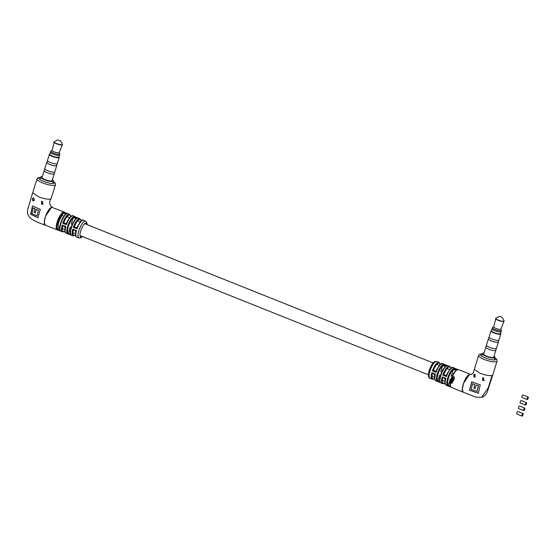 <?xml version="1.0" encoding="UTF-8"?>
<svg xmlns="http://www.w3.org/2000/svg" width="556" height="556" viewBox="0 0 556 556"><rect width="100%" height="100%" fill="white"/><g stroke="black" fill="none" stroke-linecap="round" stroke-linejoin="round"><path stroke-width="0.83" d="M522.932 413.608A1.334 0.417 111.8 0 0 522.105 414.852A1.334 0.417 111.8 0 0 522.049 416.096A1.334 0.417 111.8 0 0 522.16 416.096A1.334 0.417 111.8 0 0 522.994 414.852A1.334 0.417 111.8 0 0 523.043 413.608A1.334 0.417 111.8 0 0 522.932 413.608M517.879 411.593A1.334 0.417 111.8 0 0 517.803 411.516A1.334 0.417 111.8 0 0 517.692 411.516A1.334 0.417 111.8 0 0 516.858 412.754A1.334 0.417 111.8 0 0 516.809 413.998A1.334 0.417 111.8 0 0 516.92 413.998M524.655 408.09A1.334 0.417 111.8 0 0 523.822 409.334A1.334 0.417 111.8 0 0 523.773 410.578A1.334 0.417 111.8 0 0 523.877 410.578A1.334 0.417 111.8 0 0 524.711 409.334A1.334 0.417 111.8 0 0 524.76 408.09A1.334 0.417 111.8 0 0 524.655 408.09M519.603 406.075A1.334 0.417 111.8 0 0 519.519 405.998A1.334 0.417 111.8 0 0 519.408 405.998A1.334 0.417 111.8 0 0 518.581 407.242A1.334 0.417 111.8 0 0 518.526 408.479A1.334 0.417 111.8 0 0 518.637 408.479M526.372 402.572A1.334 0.417 111.8 0 0 525.538 403.816A1.334 0.417 111.8 0 0 525.49 405.06A1.334 0.417 111.8 0 0 525.601 405.06A1.334 0.417 111.8 0 0 526.428 403.816A1.334 0.417 111.8 0 0 526.483 402.579A1.334 0.417 111.8 0 0 526.372 402.572M521.319 400.556A1.334 0.417 111.8 0 0 521.236 400.48A1.334 0.417 111.8 0 0 521.132 400.48A1.334 0.417 111.8 0 0 520.298 401.724A1.334 0.417 111.8 0 0 520.249 402.961A1.334 0.417 111.8 0 0 520.353 402.961M528.089 397.053A1.334 0.417 111.8 0 0 527.262 398.298A1.334 0.417 111.8 0 0 527.206 399.542A1.334 0.417 111.8 0 0 527.317 399.542A1.334 0.417 111.8 0 0 528.151 398.298A1.334 0.417 111.8 0 0 528.2 397.06A1.334 0.417 111.8 0 0 528.089 397.053M523.036 395.038A1.334 0.417 111.8 0 0 522.96 394.962A1.334 0.417 111.8 0 0 522.848 394.962A1.334 0.417 111.8 0 0 522.014 396.206A1.334 0.417 111.8 0 0 521.966 397.443A1.334 0.417 111.8 0 0 522.077 397.443M63.064 215.235A6.387 1.995 111.8 0 0 59.096 221.163A6.387 1.995 111.8 0 0 58.846 227.098L59.617 227.404M452.313 377.739L452.403 377.246L453.835 376.697L454.335 378.567L453.731 376.989L452.216 377.712L452.32 377.204L453.835 376.697L454.328 376.996M454.127 377.218L453.731 376.989M452.904 378.692L453.272 379.192L452.758 379.317L453.272 379.192L452.904 378.692L451.931 378.302A9.556 2.982 111.8 0 1 452.035 378.01L454.335 378.935A9.591 2.988 111.8 0 0 454.224 379.227L453.293 378.851A9.577 2.988 111.8 0 0 453.293 378.858L453.369 379.394L452.591 379.63L451.604 379.234A9.556 2.982 111.8 0 1 451.701 378.942L452.653 379.331M453.369 379.394L451.604 379.234M451.375 379.97A9.556 2.982 111.8 0 1 451.458 379.685L453.036 380.318A9.584 2.988 111.8 0 0 452.945 380.603L451.493 379.929L453.064 380.561M453.765 380.707L453.411 380.86L453.529 380.478M452.125 381.082L452.57 381.499L452.091 381.618L452.57 381.499L451.166 380.7A9.556 2.982 111.8 0 1 451.243 380.415L452.82 381.048A9.584 2.988 111.8 0 0 452.751 381.298L452.521 381.214A9.577 2.988 111.8 0 0 452.521 381.221L452.66 381.77L451.938 381.993L450.944 381.59A9.556 2.982 111.8 0 1 451.013 381.319L451.958 381.701M452.66 381.77L450.944 381.59M450.68 382.966A9.556 2.982 111.8 0 1 450.721 382.743L451.298 382.062L451.729 383.077L452.104 382.577L452.375 383.091L450.68 382.966L452.508 382.973M451.298 382.062L450.763 382.306L450.909 382.778A9.563 2.982 111.8 0 0 450.909 382.785L451.041 382.653M451.764 383.098L452.236 382.472M452.375 383.091L451.82 383.209M440.428 382.667L438.079 381.659M439.685 380.283L439.205 381.666L437.704 381.499A9.25 2.884 -68.2 0 1 437.259 381.423A9.25 2.884 -68.2 0 1 437.496 373.243A9.25 2.884 -68.2 0 1 443.028 364.402L444.133 365.994L442.645 365.709L443.028 364.402L446.725 365.772L445.641 366.244C441.61 370.525 441.589 372.617 440.206 376.475C439.33 380.137 439.567 382.306 440.901 382.987L442.458 383.647A9.389 2.926 -68.2 0 1 442.215 376.885L445.863 378.365L445.203 379.651M446.746 374.681L446.412 376.6L442.771 375.119L444.161 373.625A1.188 1.098 -107.1 0 0 444.863 375.147L445.356 375.363A1.188 1.098 -107.1 0 0 446.051 375.397L446.051 375.397A1.188 1.098 -107.1 0 0 446.169 375.356A1.188 1.14 -129.1 0 0 446.628 374.897M436.37 370.463L436.022 372.374L432.394 370.887L433.798 369.392A1.188 1.098 -107.1 0 0 434.507 370.921L432.394 370.887A9.07 2.829 -68.2 0 1 438.093 362.317A9.07 2.829 -68.2 0 1 438.802 362.31L436.634 361.539A8.972 2.801 111.8 0 0 435.932 361.553A8.972 2.801 111.8 0 0 430.372 369.823A8.972 2.801 111.8 0 0 429.969 378.212L432.075 379.15A9.07 2.829 -68.2 0 1 431.845 372.659L435.466 374.139L434.82 375.425M475.276 376.954A1.487 1.369 72.9 0 1 474.692 374.188M475.095 374.334C473.705 374.438 473.392 375.363 474.171 377.114L474.859 377.211L475.095 374.334L474.511 374.209M484.207 380.429A1.487 1.369 72.9 0 1 483.171 377.781M483.602 377.851L482.573 377.858L482.796 380.589L483.873 380.568L483.602 377.851M433.214 373.639A1.188 0.98 -93.2 0 0 433.027 373.625A1.188 1.098 -107.1 0 0 432.255 374.362L431.845 372.659L434.09 374L434.799 375.383M443.598 377.865A1.188 0.994 -94 0 0 443.389 377.858A1.188 1.098 -107.1 0 0 442.611 378.594L442.215 376.885L444.466 378.219L445.182 379.609M474.317 369.274L473.274 372.874L471.759 374.39L469.605 374.299L463.593 383.265L462.272 389.249L463.231 392.237A9.654 3.009 111.8 0 0 463.224 392.23L475.776 397.109L481.607 397.401C484.325 396.574 486.271 394.558 487.445 391.354L492.762 374.994L492.067 375.522C489.377 375.988 485.346 375.224 479.96 373.222L474.317 369.274L478.626 355.451A9.654 2.238 -162.7 0 0 484.255 359.426A9.654 2.238 -162.7 0 0 497.057 361.192L496.897 359.621L495.007 357.786M469.424 390.249L471.759 381.77L480.224 384.926L478.396 393.252L469.424 390.249L471.87 381.736M447.302 365.938L447.434 365.556L443.737 364.18A9.25 2.884 -68.2 0 1 444.126 364.243L442.534 363.659A9.202 2.87 111.8 0 0 441.805 363.666A9.202 2.87 111.8 0 0 436.022 372.374L434.98 371.144A1.188 1.098 -107.1 0 0 435.668 371.179L435.668 371.179A1.188 1.098 -107.1 0 0 435.786 371.13M445.349 366.494L444.814 365.806L446.725 365.772A9.355 2.919 111.8 0 0 441.13 374.716A9.355 2.919 111.8 0 0 440.901 382.987M440.289 382.507L439.865 381.604M455.983 370.407L454.773 369.566L453.265 369.511L453.585 368.364L454.69 369.948L453.265 369.511M450.075 384.766L449.63 386.072L450.284 385.989M453.911 376.773L454.37 377.037M454.426 378.594L453.807 377.051M453.474 379.394L452.695 379.609M454.328 379.234L453.293 378.851M453.001 378.705L452.028 378.309M452.786 381.694L452.07 381.902M452.869 381.235L452.521 381.214M452.25 381.02L451.291 380.631M450.895 382.187L451.43 381.958M451.903 382.966L452.278 382.827L451.903 382.966M451.486 382.987L451.402 382.229L450.992 382.465L451.486 382.987L450.992 382.465M455.899 370.484L455.357 369.796L457.275 369.775L456.184 370.24C452.042 374.619 452.014 376.794 450.596 380.756C449.714 384.481 449.957 386.684 451.319 387.372L463.224 392.237A9.654 3.009 111.8 0 1 463.565 383.251A9.654 3.009 111.8 0 1 469.577 374.292A9.654 3.009 111.8 0 1 470.369 374.292A9.654 3.009 111.8 0 0 470.369 374.292L458.415 369.622A9.556 2.982 111.8 0 0 457.984 369.559L454.294 368.148A9.501 2.961 -68.2 0 1 454.718 368.204L453.133 367.606A9.466 2.954 111.8 0 0 452.375 367.606A9.466 2.954 111.8 0 0 446.412 376.6L445.259 375.418A1.188 1.14 -129.1 0 0 446.148 375.363L446.656 374.827C449.999 368.621 452.16 366.216 453.133 367.606M448.261 385.565L449.63 386.072L448.122 385.92L450.228 379.213M450.694 386.886L450.381 386.35M450.853 387.066L447.67 385.843A9.501 2.961 -68.2 0 1 447.9 377.448A9.501 2.961 -68.2 0 1 453.585 368.364L457.275 369.775A9.556 2.982 111.8 0 0 451.548 378.921A9.556 2.982 111.8 0 0 451.319 387.372M457.852 369.928L457.984 369.559L454.294 368.148M444.063 373.708A1.188 0.994 -94 0 0 444.675 375.182L442.771 375.119A9.389 2.926 -68.2 0 1 448.678 366.216A9.389 2.926 -68.2 0 1 449.429 366.209L447.844 365.612A9.355 2.919 111.8 0 0 447.434 365.556L443.737 364.18M448.122 385.92A9.501 2.961 -68.2 0 1 447.67 385.843L446.107 385.19A9.466 2.954 111.8 0 1 445.863 378.365L444.466 378.219M437.704 381.499L439.747 375.022M440.442 382.681L435.702 380.749L434.882 379.922C434.5 380.645 434.486 375.578 434.799 375.328M436.314 370.532L436.272 370.609C439.421 364.722 441.506 362.401 442.534 363.659M435.702 380.749A9.202 2.87 111.8 0 1 435.466 374.139L434.09 374M433.694 369.49A1.188 0.98 -93.2 0 0 434.292 370.949L434.882 371.193A1.188 1.14 -128 0 0 436.245 370.678M434.827 375.237A1.188 1.14 -128 0 0 434.201 374.035M432.95 373.646L433.034 373.625A1.188 0.98 -93.2 0 0 432.2 374.299M445.21 379.47A1.188 1.14 -129.1 0 0 444.578 378.254M443.313 377.872L443.389 377.858A1.188 0.994 -94 0 0 442.562 378.532M445.439 366.418L444.216 365.584L442.708 365.542M439.977 381.958L439.205 381.666A1.188 0.347 29.7 0 0 437.85 381.152M439.372 381.291L437.878 381.013A8.66 2.704 111.8 0 1 438.038 374.042A8.66 2.704 111.8 0 1 442.645 365.709L440.755 371.776M449.776 385.725L448.289 385.44A8.903 2.78 111.8 0 1 448.435 378.261A8.903 2.78 111.8 0 1 453.203 369.664L451.243 375.967M478.507 393.217L469.528 390.222M472.461 383.751L474.678 384.599L473.795 388.123L475.262 388.616L476.11 385.106L478.431 385.801L477.18 391.424L471.036 389.429L472.572 383.716L474.789 384.564L473.907 388.088L475.373 388.581M476.11 385.106L478.431 385.801M478.32 385.836L477.069 391.459M491.553 330.479A4.844 1.119 17.3 0 0 494.465 332.766A4.844 1.119 17.3 0 0 500.275 333.815A4.844 1.119 17.3 0 0 500.602 333.301L500.768 333.6A5.136 1.188 -162.7 0 1 500.824 333.913A5.136 1.188 -162.7 0 1 500.456 334.198A5.136 1.188 -162.7 0 1 494.77 333.259A5.136 1.188 -162.7 0 1 491.011 330.862A5.136 1.188 -162.7 0 1 491.24 330.632L491.553 330.479M485.888 347.02A5.24 1.216 17.3 0 0 485.847 347.104L483.692 354.005A5.24 1.216 17.3 0 0 487.529 356.452A5.24 1.216 17.3 0 0 493.325 357.411A5.24 1.216 17.3 0 0 493.707 357.126L495.855 350.224A5.24 1.216 17.3 0 0 495.869 350.134M485.847 347.104A5.24 1.216 17.3 0 0 489.683 349.557A5.24 1.216 17.3 0 0 495.479 350.516A5.226 1.209 17.3 0 0 495.841 350.217L496.418 348.376M486.43 345.269L485.861 347.111A5.226 1.209 17.3 0 0 489.683 349.557A5.226 1.209 17.3 0 0 495.465 350.509A5.24 1.216 17.3 0 0 495.855 350.224M488.613 338.618A5.24 1.216 17.3 0 0 488.425 338.826L486.444 345.172A5.24 1.216 17.3 0 0 490.281 347.625A5.24 1.216 17.3 0 0 496.077 348.584A5.24 1.216 17.3 0 0 496.459 348.292L498.433 341.947A5.24 1.216 17.3 0 0 498.398 341.669M488.425 338.826A5.24 1.216 17.3 0 0 492.262 341.28A5.24 1.216 17.3 0 0 498.051 342.239A5.24 1.216 17.3 0 0 498.433 341.947M489.113 337.019L488.536 338.861A5.122 1.188 17.3 0 0 492.282 341.259A5.122 1.188 17.3 0 0 497.947 342.197A5.122 1.188 17.3 0 0 498.322 341.912L498.899 340.063M491.011 330.862L489.12 336.929A5.136 1.188 17.3 0 0 492.88 339.334A5.136 1.188 17.3 0 0 498.565 340.272A5.136 1.188 17.3 0 0 498.934 339.987L500.824 333.913M492.06 328.853L491.483 330.702A4.74 1.098 17.3 0 0 494.951 332.919A4.74 1.098 17.3 0 0 500.185 333.781A4.74 1.098 17.3 0 0 500.532 333.517L501.109 331.675M492.755 327.401A4.754 1.098 17.3 0 0 492.581 327.477A4.754 1.098 17.3 0 0 492.414 327.665L492.067 328.763A4.754 1.098 17.3 0 0 495.549 330.987A4.754 1.098 17.3 0 0 500.803 331.856A4.754 1.098 17.3 0 0 501.144 331.591L501.491 330.486A4.754 1.098 17.3 0 0 501.456 330.236L500.873 328.999M492.414 327.665A4.754 1.098 17.3 0 0 495.889 329.882A4.754 1.098 17.3 0 0 501.144 330.75A4.754 1.098 17.3 0 0 501.491 330.486M496.056 318.067A4.358 1.008 17.3 0 0 495.931 318.115L493.749 326.886A3.711 0.862 17.3 0 0 496.501 328.617A3.711 0.862 17.3 0 0 500.574 329.284A3.711 0.862 17.3 0 0 500.838 329.089L504.07 321.166A4.448 1.029 -162.7 0 1 503.757 321.389A4.448 1.029 -162.7 0 1 498.885 320.59A4.448 1.029 -162.7 0 1 495.584 318.518A4.448 1.029 -162.7 0 1 495.737 318.331M499.42 316.413L502.137 317.288L499.42 316.413M483.984 353.088A6.686 1.55 17.3 0 0 482.803 353.206A6.686 1.55 17.3 0 0 482.323 353.574A6.686 1.55 17.3 0 0 487.209 356.702A6.686 1.55 17.3 0 0 494.597 357.918A6.686 1.55 17.3 0 0 495.083 357.55A6.686 1.55 17.3 0 0 493.992 356.208M77.729 218.306L77.882 217.959L74.233 216.402A9.355 2.919 -68.2 0 1 74.685 216.472L73.121 215.811A9.389 2.926 111.8 0 0 72.336 215.797A9.389 2.926 111.8 0 0 66.421 224.707L62.724 223.248L64.093 221.747A1.188 1.098 72.9 0 0 64.795 223.269L62.724 223.248A9.466 2.954 -68.2 0 1 68.687 214.262A9.466 2.954 -68.2 0 1 69.472 214.268L67.915 213.608A9.501 2.961 111.8 0 0 67.457 213.539L63.808 212.017A9.556 2.982 -68.2 0 1 64.26 212.086L51.562 207.221L45.557 216.166L44.237 222.15L45.21 225.166A9.654 3.009 -68.2 0 1 45.578 216.194A9.654 3.009 -68.2 0 1 51.59 207.235A9.654 3.009 -68.2 0 1 52.382 207.235M42.013 201.404A1.487 1.369 -107.1 0 0 43.041 204.087M42.555 201.46L42.736 204.205L41.624 204.24L41.478 201.48L42.555 201.46M33.381 197.915A1.487 1.369 -107.1 0 0 34.034 200.612M33.728 198.047C34.764 199.743 34.493 200.66 32.922 200.785C32.019 199.055 32.29 198.138 33.728 198.047L33.082 197.936M33.61 200.883L32.922 200.785M38.329 196.713L32.7 192.744L36.995 178.942A9.654 2.238 -162.7 0 0 42.631 182.917A9.654 2.238 -162.7 0 0 55.433 184.689L51.138 198.485L50.436 199.013C47.753 199.486 43.715 198.714 38.329 196.713M37.947 217.806L40.282 209.32L32.456 205.963L30.629 214.296L37.947 217.806M62.508 226.667A1.188 1.015 84.3 0 1 63.252 225.986L63.245 225.993A1.188 1.098 72.9 0 0 62.543 226.709L62.175 225.013L65.872 226.473L65.198 227.751M73.093 230.823A1.188 1.015 84 0 1 73.837 230.142L73.83 230.149A1.188 1.098 72.9 0 0 73.135 230.865L72.76 229.176L76.485 230.629L75.804 231.901M77.353 226.931L77.034 228.857L73.309 227.411L74.678 225.903A1.188 1.098 72.9 0 0 75.387 227.425L73.309 227.411A9.202 2.87 -68.2 0 1 79.098 218.696A9.202 2.87 -68.2 0 1 79.876 218.71L78.32 218.035A9.25 2.884 111.8 0 0 77.882 217.959L74.233 216.402M71.022 234.973L68.499 234.034M70.89 234.847L69.667 233.993L68.277 233.52L68.145 233.902L68.298 233.409L69.785 233.694L68.145 233.902A9.355 2.919 -68.2 0 1 67.742 233.84A9.355 2.919 -68.2 0 1 67.908 225.618A9.355 2.919 -68.2 0 1 73.531 216.618L77.173 218.181L76.04 218.661C73.531 221.205 71.752 224.561 70.695 228.738C69.966 233.423 70.223 235.577 71.453 235.216A9.25 2.884 111.8 0 1 71.613 227.091A9.25 2.884 111.8 0 1 77.173 218.181L73.121 217.91L73.531 216.618L74.685 217.876L73.177 217.785M63.565 225.986A1.188 1.015 84.3 0 0 63.252 225.986A1.188 1.098 72.9 0 1 63.301 225.979L64.447 226.334L62.175 225.013A9.466 2.954 -68.2 0 0 62.446 231.852L60.861 231.247C59.457 230.594 59.207 228.363 60.124 224.554C61.487 220.669 61.744 218.286 65.636 214.227L66.755 213.754A9.501 2.961 111.8 0 0 61.049 222.886A9.501 2.961 111.8 0 0 60.861 231.247M57.727 229.531L59.242 229.697L57.595 229.899L57.727 229.531L59.707 230.233L59.784 229.85M65.462 214.373L64.26 213.483L62.703 213.525L63.099 212.232L64.26 213.483L62.752 213.393M67.318 213.893L67.457 213.539L63.808 212.017M61.056 231.233L57.164 229.836A9.556 2.982 -68.2 0 1 57.358 221.413A9.556 2.982 -68.2 0 1 63.099 212.232L66.755 213.754L64.843 213.726L65.358 214.463M60.263 230.83L59.909 230.267M66.741 222.782L66.65 222.921C69.785 215.888 72.502 215.082 73.121 215.811M66.678 222.873L66.421 224.707L65.351 223.463A1.188 1.098 72.9 0 0 66.046 223.498L66.046 223.498A1.188 1.098 72.9 0 0 66.199 223.436M64.378 226.285L65.872 226.473A9.389 2.926 111.8 0 0 66.15 233.249L65.254 232.394C64.823 232.964 64.857 227.89 65.17 227.668L65.17 227.703M71.627 235.202L66.15 233.249M77.277 227.036L77.256 227.077C80.446 221.177 82.531 218.925 83.504 220.308A9.07 2.829 111.8 0 0 82.733 220.294A9.07 2.829 111.8 0 0 77.034 228.857L75.963 227.619A1.188 1.098 72.9 0 0 76.652 227.647L76.652 227.647A1.188 1.098 72.9 0 0 76.825 227.578M73.885 230.135A1.188 1.098 72.9 0 0 73.83 230.149A1.188 1.015 84 0 1 73.913 230.135L76.485 230.629A9.07 2.829 111.8 0 0 76.777 237.148L75.866 236.286C75.421 236.773 75.546 231.706 75.783 231.817L75.783 231.845M75.526 234.903L74.108 235.807L73.044 235.8A9.202 2.87 -68.2 0 1 72.76 229.176L74.212 230.163M77.242 227.119A1.188 1.154 40.1 0 1 75.838 227.689L75.241 227.453A1.188 1.015 84 0 1 74.608 225.972M75.171 230.525A1.188 1.154 40.1 0 1 75.797 231.762M64.566 226.368A1.188 1.147 44.1 0 1 65.191 227.599M66.63 222.977A1.188 1.147 44.1 0 1 65.24 223.526L64.649 223.297A1.188 1.015 84.3 0 1 64.016 221.816M75.873 218.8A1.188 0.347 29.7 0 0 75.268 218.126L75.769 218.89M70.341 233.805L70.501 234.25M32.568 205.928L30.74 214.262L38.058 217.771M37.03 215.888L38.454 210.21L36.223 209.362L35.348 212.885L34.131 212.309L35.091 208.764L33.214 207.937L31.963 213.567L37.03 215.888M35.459 212.851L34.243 212.274L35.091 208.764M34.979 208.799L33.214 207.937M38.454 210.21L36.918 215.923M38.343 210.244L36.223 209.362M58.651 157.313A4.844 1.119 17.3 0 0 58.971 156.792L59.144 157.091A5.136 1.188 -162.7 0 1 59.2 157.411A5.136 1.188 -162.7 0 1 58.825 157.695A5.136 1.188 -162.7 0 1 53.147 156.75A5.136 1.188 -162.7 0 1 49.387 154.353A5.136 1.188 -162.7 0 1 49.609 154.123L49.922 153.97A4.844 1.119 17.3 0 0 52.834 156.257A4.844 1.119 17.3 0 0 58.651 157.313M44.258 170.518A5.24 1.216 17.3 0 0 44.216 170.602L42.068 177.496A5.24 1.216 17.3 0 0 45.905 179.949A5.24 1.216 17.3 0 0 51.701 180.909A5.24 1.216 17.3 0 0 52.076 180.617L54.231 173.715A5.24 1.216 17.3 0 0 54.238 173.625M44.216 170.602A5.24 1.216 17.3 0 0 48.052 173.048A5.24 1.216 17.3 0 0 53.849 174.007A5.24 1.216 17.3 0 0 54.231 173.715M44.807 168.76L44.23 170.602A5.226 1.209 17.3 0 0 48.052 173.048A5.226 1.209 17.3 0 0 53.835 174A5.226 1.209 17.3 0 0 54.217 173.715L54.787 171.867M46.982 162.109A5.24 1.216 17.3 0 0 46.794 162.324L44.821 168.67A5.24 1.216 17.3 0 0 48.65 171.116A5.24 1.216 17.3 0 0 54.446 172.075A5.24 1.216 17.3 0 0 54.829 171.783L56.802 165.438A5.24 1.216 17.3 0 0 56.768 165.16M46.794 162.324A5.24 1.216 17.3 0 0 50.631 164.771A5.24 1.216 17.3 0 0 56.427 165.73A5.24 1.216 17.3 0 0 56.802 165.438M47.482 160.51L46.906 162.359A5.122 1.188 17.3 0 0 50.659 164.75A5.122 1.188 17.3 0 0 56.323 165.688A5.122 1.188 17.3 0 0 56.691 165.403L57.268 163.561M49.387 154.353L47.496 160.42A5.136 1.188 17.3 0 0 51.256 162.825A5.136 1.188 17.3 0 0 56.934 163.763A5.136 1.188 17.3 0 0 57.31 163.478L59.2 157.411M50.429 152.344L49.852 154.193A4.74 1.098 17.3 0 0 53.32 156.41A4.74 1.098 17.3 0 0 58.561 157.272A4.74 1.098 17.3 0 0 58.901 157.014L59.478 155.166M51.131 150.891A4.754 1.098 17.3 0 0 50.95 150.968A4.754 1.098 17.3 0 0 50.784 151.156L50.443 152.261A4.754 1.098 17.3 0 0 53.918 154.478A4.754 1.098 17.3 0 0 59.172 155.346A4.754 1.098 17.3 0 0 59.52 155.089L59.86 153.984A4.754 1.098 17.3 0 0 59.833 153.734L59.242 152.497M50.784 151.156A4.754 1.098 17.3 0 0 54.266 153.38A4.754 1.098 17.3 0 0 59.52 154.248A4.754 1.098 17.3 0 0 59.86 153.984M54.425 141.558A4.358 1.008 17.3 0 0 54.3 141.606L52.118 150.377A3.711 0.862 17.3 0 0 54.87 152.108A3.711 0.862 17.3 0 0 58.943 152.775A3.711 0.862 17.3 0 0 59.207 152.587L62.439 144.657A4.448 1.029 -162.7 0 1 62.126 144.88A4.448 1.029 -162.7 0 1 57.254 144.087A4.448 1.029 -162.7 0 1 53.96 142.016A4.448 1.029 -162.7 0 1 54.106 141.829M60.416 140.953L57.754 139.924L60.416 140.953M42.353 176.579A6.686 1.55 17.3 0 0 41.179 176.697A6.686 1.55 17.3 0 0 40.692 177.072A6.686 1.55 17.3 0 0 45.585 180.193A6.686 1.55 17.3 0 0 52.973 181.416A6.686 1.55 17.3 0 0 53.452 181.047A6.686 1.55 17.3 0 0 52.368 179.699M450.846 387.052L448.497 386.079M432.255 374.362A8.479 2.641 111.8 0 0 433.562 378.831A8.479 2.641 111.8 0 0 434.521 378.268M442.611 378.594A8.799 2.745 111.8 0 0 443.952 383.32A8.799 2.745 111.8 0 0 444.883 382.778M482.212 353.915A8.166 1.89 17.3 0 0 485.235 357.876A8.166 1.89 17.3 0 0 494.18 359.968A8.166 1.89 17.3 0 0 494.979 357.89M492.067 375.522L488.217 387.88L481.607 397.401M439.963 364.639A8.479 2.641 111.8 0 0 433.798 369.392M450.589 368.51A8.799 2.745 111.8 0 0 444.161 373.625M434.021 373.952L433.437 373.708M444.397 378.17L443.813 377.941M440.102 381.736A8.757 2.731 -68.2 0 1 440.873 374.348A8.757 2.731 -68.2 0 1 445.293 366.661M450.499 386.114A8.966 2.794 -68.2 0 1 451.291 378.525A8.966 2.794 -68.2 0 1 455.844 370.65M499.378 316.427L495.931 318.115A4.358 1.008 17.3 0 0 498.447 320.166A4.358 1.008 17.3 0 0 503.75 321.139A4.358 1.008 17.3 0 0 504.014 320.631L504.07 321.166A4.448 1.029 -162.7 0 0 504.056 320.923M76.777 237.148L78.945 237.912A8.972 2.801 -68.2 0 1 79.23 229.621A8.972 2.801 -68.2 0 1 84.839 221.232A8.972 2.801 -68.2 0 1 85.61 221.246L83.504 220.308M73.135 230.865A8.611 2.683 111.8 0 0 74.455 235.445A8.611 2.683 111.8 0 0 75.519 234.792M62.543 226.709A8.875 2.766 111.8 0 0 63.891 231.505A8.875 2.766 111.8 0 0 64.892 230.914M87 224.589A7.492 2.335 111.8 0 0 85.666 223.109A7.492 2.335 111.8 0 0 80.717 230.928A7.492 2.335 111.8 0 0 81.329 237.03A7.492 2.335 111.8 0 0 82.26 236.453M40.588 177.406A8.166 1.89 17.3 0 0 43.611 181.367A8.166 1.89 17.3 0 0 52.549 183.466A8.166 1.89 17.3 0 0 53.348 181.381M60.409 230.976L57.963 230.038M57.595 229.899A9.556 2.982 -68.2 0 1 57.164 229.836L45.21 225.166M80.974 221.149A8.611 2.683 111.8 0 0 74.678 225.903M70.598 216.631A8.875 2.766 111.8 0 0 64.093 221.747M74.984 230.448L74.379 230.212M59.582 228.599L59.242 229.697M60.027 230.017A8.903 2.78 -68.2 0 1 60.771 222.504A8.903 2.78 -68.2 0 1 65.302 214.63M61.904 216.082L62.703 213.525A8.966 2.794 111.8 0 0 57.893 222.191A8.966 2.794 111.8 0 0 57.754 229.419L58.547 226.855M70.181 232.436L69.785 233.694M70.633 234.013A8.66 2.704 -68.2 0 1 71.314 226.758A8.66 2.704 -68.2 0 1 75.713 219.057M71.203 224.075L73.121 217.91A8.757 2.731 111.8 0 0 68.451 226.355A8.757 2.731 111.8 0 0 68.298 233.409L70.195 227.321M57.754 139.924L54.3 141.606A4.358 1.008 17.3 0 0 56.823 143.663A4.358 1.008 17.3 0 0 62.119 144.636A4.358 1.008 17.3 0 0 62.383 144.129L62.439 144.657A4.448 1.029 -162.7 0 0 62.425 144.414M522.049 416.096L516.809 413.998M523.043 413.608L517.803 411.516M523.773 410.578L518.526 408.479M524.76 408.09L519.519 405.998M525.49 405.06L520.249 402.961M526.483 402.579L521.236 400.48M527.206 399.542L521.966 397.443M528.2 397.06L522.96 394.962M450.117 383.473L449.033 383.042M444.911 381.395L442.374 380.38M439.713 379.317L438.552 378.851M434.535 377.246L432.033 376.245M428.384 374.786L79.994 235.549M75.526 233.763L72.906 232.714M70.202 231.637L69 231.15M64.906 229.517L62.307 228.481M449.651 369.531L447.114 368.517M439.275 365.382L436.773 364.382M433.124 362.929L84.734 223.686M80.266 221.9L77.645 220.85M69.646 217.653L67.047 216.618M432.075 379.15L433.214 379.192L434.528 378.379M442.458 383.647L443.605 383.682L444.897 382.896M446.107 385.19L445.259 384.356C444.876 385.058 444.807 380.061 445.182 379.553M429.969 378.212C428.509 378.539 428.162 376.217 428.926 371.248C431.199 365.035 433.263 361.803 435.126 361.532L436.634 361.539M492.762 374.987L497.057 361.192M482.247 353.811L479.64 354.255L478.626 355.451M458.415 369.622L457.817 369.49M455.155 368.468L454.718 368.204M450.68 368.433L450.325 367.064L449.429 366.209M447.844 365.612L447.281 365.494M444.543 364.479L444.126 364.243M440.053 364.555L439.713 363.165L438.802 362.31M435.758 371.144L436.272 370.616M493.77 326.789L492.581 327.477M481.635 355.784L482.323 353.574M494.395 359.76L495.083 357.55M502.137 317.288L504.014 320.631M62.446 231.852L63.544 231.859L64.899 231.025M78.945 237.912L80.453 237.926L82.455 236.529M40.616 177.308L38.017 177.746L36.995 178.942M51.124 198.506C48.824 202.085 49.227 204.99 52.333 207.214M32.7 192.744L27.883 208.952C25.34 217.994 34.875 221.413 45.182 225.152M53.383 181.284L55.273 183.119L55.433 184.689M73.044 235.8L71.453 235.216M87.202 224.673L86.715 222.296L85.61 221.246M64.26 212.086L64.725 212.392M67.29 213.462L67.915 213.608M70.681 216.555L70.32 215.096L69.472 214.268M74.685 216.472L75.136 216.777M77.708 217.882L78.32 218.035M81.051 221.079L80.696 219.53L79.876 218.71M77.089 227.348L76.652 227.647M76.992 227.453L77.256 227.077M75.053 230.497L75.783 231.817M64.447 226.334L65.17 227.661M66.435 223.255L66.046 223.498M66.282 223.387L66.65 222.921M60.507 140.779L62.383 144.129M52.764 183.251L53.452 181.047M40.004 179.275L40.692 177.072M52.139 150.28L50.95 150.968"/></g></svg>
